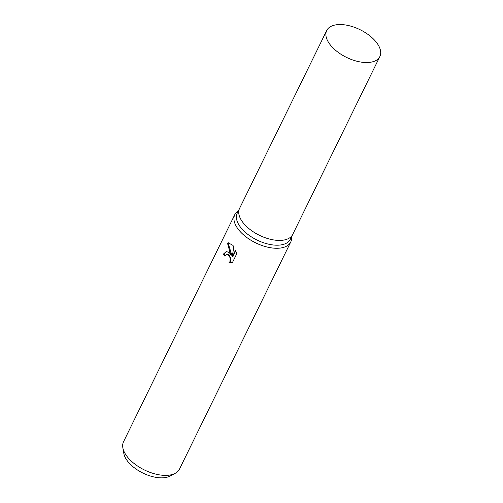 <?xml version="1.0" encoding="UTF-8"?>
<svg xmlns="http://www.w3.org/2000/svg" width="503" height="503" viewBox="0 0 503 503"><rect width="100%" height="100%" fill="white"/><g stroke="black" fill="none" stroke-linecap="round" stroke-linejoin="round"><path stroke-width="0.75" d="M239.61 208.324A29.589 15.417 26.1 0 0 239.566 208.412L237.227 213.184A29.589 15.417 26.1 0 0 241.949 228.934A29.589 15.417 26.1 0 0 269.237 244.326A29.589 15.417 26.1 0 0 290.369 239.221L292.708 234.442A29.589 15.417 26.1 0 0 292.752 234.354M292.708 234.442A29.589 15.417 26.1 0 1 271.576 239.554A29.589 15.417 26.1 0 1 244.288 224.156A29.589 15.417 26.1 0 1 239.566 208.412A29.589 15.417 26.1 0 0 244.288 224.156A29.589 15.417 26.1 0 0 271.576 239.554A29.589 15.417 26.1 0 0 292.708 234.442L379.859 56.55A29.589 15.417 26.1 0 0 375.137 40.806A29.589 15.417 26.1 0 0 347.85 25.414A29.589 15.417 26.1 0 0 326.717 30.52A29.589 15.417 26.1 0 0 331.439 46.263A29.589 15.417 26.1 0 0 358.721 61.662A29.589 15.417 26.1 0 0 379.859 56.55M238.447 210.7A31.148 16.228 26.1 0 0 234.819 214.567A31.148 16.228 26.1 0 0 239.786 231.141A31.148 16.228 26.1 0 0 268.508 247.35A31.148 16.228 26.1 0 0 290.759 241.968A31.148 16.228 26.1 0 0 291.589 236.737M229.261 252.632L231.254 255.21L229.764 251.613L227.475 243.068L228.318 242.836L232.845 245.319L233.82 246.615L232.241 256.901L235.611 250.035L236.617 254.046L232.461 262.522L228.84 262.918L229.915 261.679L230.223 258.435L229.651 256.788L228.148 254.908L226.551 254.424L224.678 256.033A31.148 16.228 -153.9 0 1 223.382 254.116L226.331 251.481L229.261 252.632M234.819 214.567L123.556 441.684A31.148 16.228 26.1 0 0 122.833 447.695A31.148 16.228 26.1 0 0 128.529 458.258A31.148 16.228 26.1 0 0 175.182 473.342A31.148 16.228 26.1 0 0 179.496 469.085L290.759 241.968M122.833 447.695L123.807 453.36A27.552 14.354 26.1 0 0 128.843 462.703A27.552 14.354 26.1 0 0 170.115 476.045L175.182 473.342M226.551 254.424L228.23 254.543L229.324 255.373L230.802 258.366L230.5 261.604L229.62 262.704L228.84 262.918M229.425 262.849L231.066 262.931M226.627 251.462L223.973 254.046A30.369 15.819 26.1 0 0 224.96 255.543M223.973 254.046L223.382 254.116M228.614 242.817L228.073 242.993L231.833 255.14L231.254 255.21M235.844 250.67L232.826 256.832L232.241 256.901M228.073 242.993L227.475 243.068M239.566 208.412L326.717 30.52"/></g></svg>
